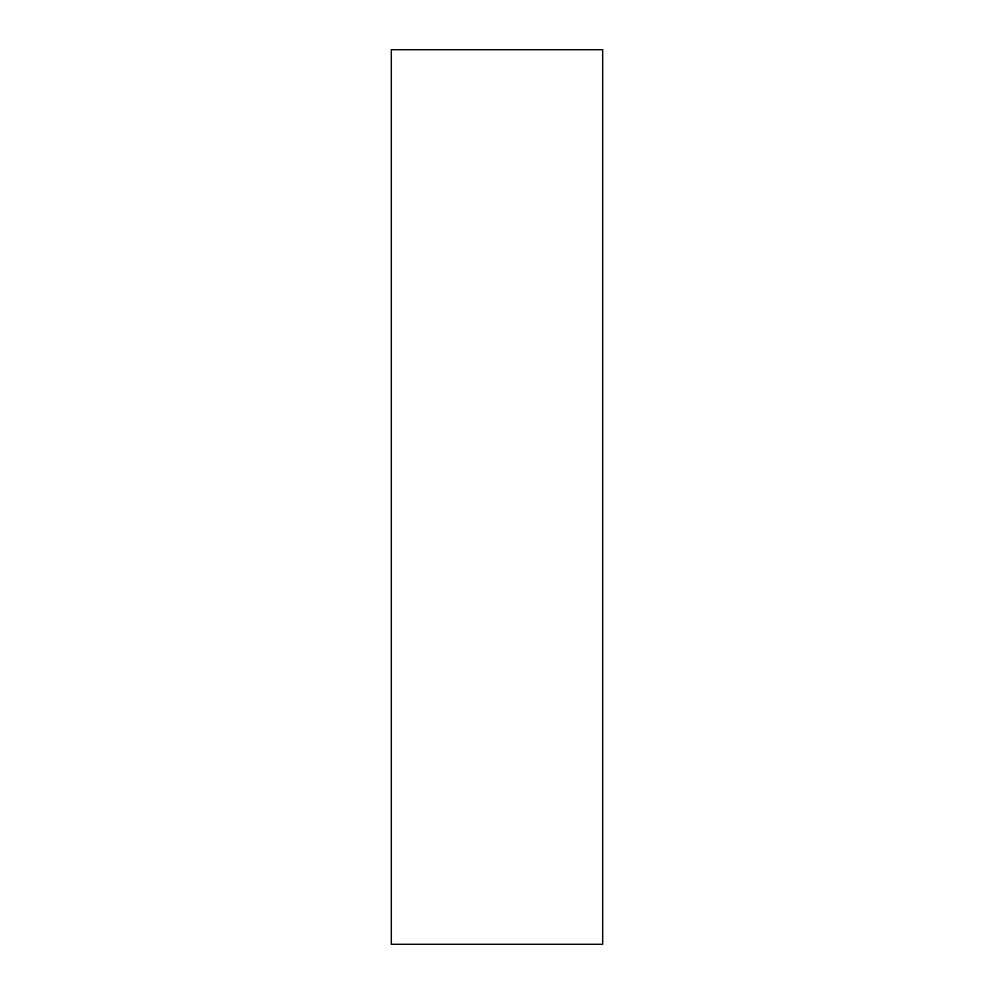 <?xml version="1.0" encoding="UTF-8"?>
<svg xmlns="http://www.w3.org/2000/svg" width="994" height="994" viewBox="0 0 994 994"><rect width="100%" height="100%" fill="white"/><g stroke="black" fill="none" stroke-linecap="round" stroke-linejoin="round"><path stroke-width="1.49" d="M391.338 944.3L602.662 944.3L602.662 49.7L391.338 49.7L391.338 944.3L391.338 49.7L602.662 49.7L602.662 944.3L391.338 944.3"/></g></svg>

